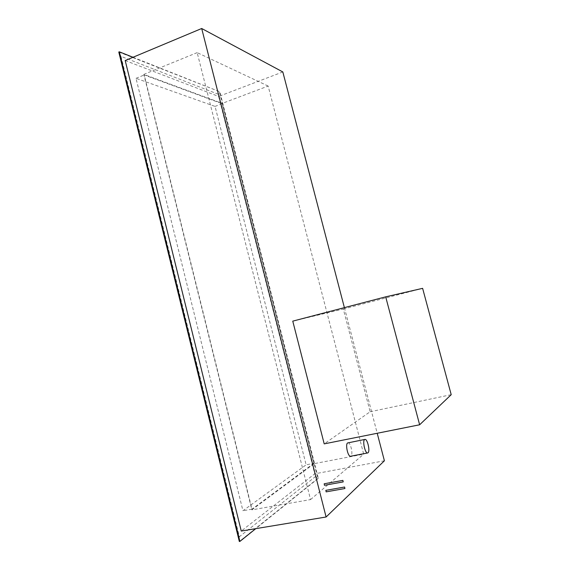 <?xml version="1.0" encoding="UTF-8"?>
<svg xmlns="http://www.w3.org/2000/svg" width="570" height="570" viewBox="0 0 570 570"><rect width="100%" height="100%" fill="white"/><g stroke="black" fill="none" stroke-linecap="round" stroke-linejoin="round"><path stroke-width="0.43" stroke-dasharray="2.85 2.14" d="M314.063 463.674L251.876 509.865L143.825 74.385L222.257 103.384L314.063 463.674L363.681 454.162L268.149 86.056L222.257 103.384M313.799 463.353L251.969 509.167L144.217 74.976L222.172 103.719L313.799 463.353L306.118 464.828L215.061 106.405L136.002 78.318L242.948 510.749L306.118 464.828M268.149 86.056L197.17 52.632L310.543 499.584L251.876 509.865M310.543 499.584L363.681 454.162M347.935 442.79C350.514 441.928 353.393 454.447 350.978 456.05L350.593 456.235M324.173 483.78L324.487 485.27M325.848 490.35L326.168 491.839M292.766 321.138L343.311 309.033L370.137 411.754L324.209 443.873M370.137 411.754L451.212 394.675M343.311 309.033L422.619 288.342M133.01 57.264L219.835 91.763L318.345 478.316L315.652 476.427L218.339 94.271L219.4 91.934L317.875 478.401L239.336 541.5L239.364 536.74L315.652 476.427M218.339 94.271L121.004 56.366L239.364 536.74M121.004 56.366L118.788 52.034L219.835 91.763M318.345 478.316L255.766 528.654M125.186 60.541L218.645 96.444L314.74 473.812L241.26 531.055M136.002 78.318L144.217 74.976M222.172 103.719L215.061 106.405M251.969 509.167L242.948 510.749M197.17 52.632L143.825 74.385M282.82 71.941L218.645 96.444M384.401 460.788L314.74 473.812M344.394 307.643L377.212 433.264"/><path stroke-width="0.85" d="M368.035 452.78C370.315 451.191 367.379 438.579 364.928 439.42L364.601 439.577C362.271 440.988 365.206 453.813 367.671 452.958L368.035 452.78M367.671 452.958L350.593 456.235C347.992 457.111 345.128 444.379 347.593 442.954L364.928 439.42M343.211 481.885L342.884 480.389L343.211 481.885M324.487 485.27L324.173 483.78L342.884 480.389M344.914 488.511L344.586 487.015L344.914 488.511M326.168 491.839L325.848 490.35L344.586 487.015M419.634 424.778L451.212 394.675L422.619 288.342L385.691 296.842L419.634 424.778L324.209 443.873L292.766 321.138L385.691 296.842M119.308 51.813L118.788 52.034L239.336 541.5L239.913 541.407L119.308 51.813L133.01 57.264M255.766 528.654L239.913 541.407M377.212 433.264L384.401 460.788L326.097 516.997L241.26 531.055L125.186 60.541L201.695 28.5L282.82 71.941L344.394 307.643M326.097 516.997L201.695 28.5M324.437 485.298L343.154 481.914M326.111 491.867L344.857 488.54"/></g></svg>
